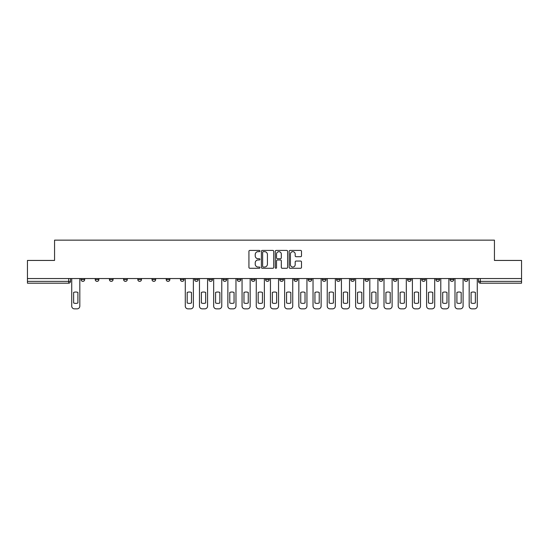 <?xml version="1.0" encoding="UTF-8"?>
<svg xmlns="http://www.w3.org/2000/svg" width="549" height="549" viewBox="0 0 549 549"><rect width="100%" height="100%" fill="white"/><g stroke="black" fill="none" stroke-linecap="round" stroke-linejoin="round"><path stroke-width="0.82" d="M259.945 251.044A0.624 0.624 0 0 0 259.313 250.419L249.829 250.419A0.892 0.892 0 0 0 248.93 251.312L248.93 267.39A0.892 0.892 0 0 0 249.829 268.283L259.313 268.283A0.624 0.624 0 0 0 259.945 267.658A0.624 0.624 0 0 0 259.313 267.034L258.085 267.034A2.855 2.855 0 0 1 255.23 264.172L255.23 262.834A2.855 2.855 0 0 1 258.085 259.972L259.313 259.972A0.624 0.624 0 0 0 259.945 259.348A0.624 0.624 0 0 0 259.313 258.723L258.085 258.723A2.855 2.855 0 0 1 255.23 255.868L255.23 254.523A2.855 2.855 0 0 1 258.085 251.668L259.313 251.668A0.624 0.624 0 0 0 259.945 251.044M464.317 279.551L464.317 278.549L464.317 279.551A1.819 1.819 0 0 0 466.135 281.369A1.819 1.819 0 0 1 464.317 279.551L467.954 279.551A1.819 1.819 0 0 1 466.135 281.369M435.927 278.549L435.927 279.551L439.564 279.551A1.819 1.819 0 0 1 437.745 281.369A1.819 1.819 0 0 1 435.927 279.551L435.927 278.549M421.728 279.551L421.728 278.549L421.728 279.551A1.819 1.819 0 0 0 423.547 281.369A1.819 1.819 0 0 1 421.728 279.551L425.372 279.551A1.819 1.819 0 0 1 423.547 281.369M407.536 279.551L407.536 278.549L407.536 279.551A1.819 1.819 0 0 0 409.355 281.369A1.819 1.819 0 0 1 407.536 279.551L411.174 279.551A1.819 1.819 0 0 1 409.355 281.369A1.819 1.819 0 0 0 411.174 279.551A1.819 1.819 0 0 1 409.355 281.369M364.948 279.551L364.948 278.549L364.948 279.551A1.819 1.819 0 0 0 366.766 281.369A1.819 1.819 0 0 1 364.948 279.551L368.585 279.551A1.819 1.819 0 0 1 366.766 281.369M350.756 278.549L350.756 279.551L354.393 279.551A1.819 1.819 0 0 1 352.575 281.369A1.819 1.819 0 0 1 350.756 279.551L350.756 278.549M336.558 278.549L336.558 279.551L340.195 279.551A1.819 1.819 0 0 1 338.376 281.369A1.819 1.819 0 0 1 336.558 279.551L336.558 278.549M322.366 278.549L322.366 279.551L326.003 279.551A1.819 1.819 0 0 1 324.185 281.369A1.819 1.819 0 0 1 322.366 279.551L322.366 278.549M308.167 279.551L308.167 278.549L308.167 279.551A1.819 1.819 0 0 0 309.986 281.369A1.819 1.819 0 0 1 308.167 279.551L311.805 279.551A1.819 1.819 0 0 1 309.986 281.369M279.777 278.549L279.777 279.551L283.414 279.551A1.819 1.819 0 0 1 281.596 281.369A1.819 1.819 0 0 1 279.777 279.551L279.777 278.549M265.586 279.551L265.586 278.549L265.586 279.551A1.819 1.819 0 0 0 267.404 281.369A1.819 1.819 0 0 1 265.586 279.551L269.223 279.551A1.819 1.819 0 0 1 267.404 281.369A1.819 1.819 0 0 0 269.223 279.551A1.819 1.819 0 0 1 267.404 281.369M180.415 278.549L180.415 279.551L184.052 279.551A1.819 1.819 0 0 1 182.234 281.369A1.819 1.819 0 0 1 180.415 279.551L180.415 278.549M166.217 278.549L166.217 279.551L169.854 279.551A1.819 1.819 0 0 1 168.035 281.369A1.819 1.819 0 0 1 166.217 279.551L166.217 278.549M152.018 278.549L152.018 279.551L155.662 279.551A1.819 1.819 0 0 1 153.844 281.369A1.819 1.819 0 0 1 152.018 279.551L152.018 278.549M123.628 278.549L123.628 279.551L127.272 279.551A1.819 1.819 0 0 1 125.453 281.369A1.819 1.819 0 0 1 123.628 279.551L123.628 278.549M109.436 278.549L109.436 279.551L113.073 279.551A1.819 1.819 0 0 1 111.255 281.369A1.819 1.819 0 0 1 109.436 279.551L109.436 278.549M300.605 256.712A0.892 0.892 0 0 0 301.497 255.82L301.497 251.312A0.892 0.892 0 0 0 300.605 250.419L290.064 250.419A0.892 0.892 0 0 0 289.172 251.312L289.172 267.39A0.892 0.892 0 0 0 290.064 268.283L300.605 268.283A0.892 0.892 0 0 0 301.497 267.39L301.497 261.942A0.892 0.892 0 0 0 300.605 261.049L296.089 261.049A0.892 0.892 0 0 0 295.197 261.942L295.197 264.639A2.388 2.388 0 0 1 292.809 267.034A2.388 2.388 0 0 1 290.421 264.639L290.421 254.057A2.388 2.388 0 0 1 292.809 251.668A2.388 2.388 0 0 1 295.197 254.057L295.197 255.82A0.892 0.892 0 0 0 296.089 256.712L300.605 256.712M27.45 278.549L27.45 260.439L54.564 260.439L54.564 240.146L494.436 240.146L494.436 260.439L521.55 260.439L521.55 278.549L27.45 278.549L27.45 281.369L70.492 281.369L70.492 278.549M273.718 251.312A0.892 0.892 0 0 0 272.826 250.419L262.285 250.419A0.892 0.892 0 0 0 261.393 251.312L261.393 267.39A0.892 0.892 0 0 0 262.285 268.283L272.826 268.283A0.892 0.892 0 0 0 273.718 267.39L273.718 251.312M276.174 250.419L286.715 250.419A0.892 0.892 0 0 1 287.607 251.312L287.607 267.39A0.892 0.892 0 0 1 286.715 268.283L282.207 268.283A0.892 0.892 0 0 1 281.308 267.39L281.308 260.871A0.892 0.892 0 0 0 280.415 259.972L277.423 259.972A0.892 0.892 0 0 0 276.531 260.871L276.531 267.658A0.624 0.624 0 0 1 275.907 268.283A0.624 0.624 0 0 1 275.282 267.658L275.282 251.312A0.892 0.892 0 0 1 276.174 250.419M478.508 278.549L478.508 281.369L521.55 281.369L521.55 283.188L480.327 283.188A1.819 1.819 0 0 1 478.508 281.369M521.55 278.549L521.55 281.369M68.673 278.549L68.673 283.188A1.819 1.819 0 0 0 70.492 281.369A1.819 1.819 0 0 1 68.673 283.188L27.45 283.188L27.45 281.369M467.954 278.549L467.954 279.551M453.762 278.549L453.762 279.551A1.819 1.819 0 0 1 451.937 281.369A1.819 1.819 0 0 1 450.118 279.551L453.762 279.551A1.819 1.819 0 0 1 451.937 281.369A1.819 1.819 0 0 0 453.762 279.551L453.762 278.549M450.118 278.549L450.118 279.551M439.564 278.549L439.564 279.551A1.819 1.819 0 0 1 437.745 281.369A1.819 1.819 0 0 0 439.564 279.551L439.564 278.549M425.372 278.549L425.372 279.551L425.372 278.549M411.174 278.549L411.174 279.551M396.982 278.549L396.982 279.551A1.819 1.819 0 0 1 395.156 281.369A1.819 1.819 0 0 1 393.338 279.551L396.982 279.551A1.819 1.819 0 0 1 395.156 281.369A1.819 1.819 0 0 0 396.982 279.551M393.338 278.549L393.338 279.551M382.783 278.549L382.783 279.551A1.819 1.819 0 0 1 380.965 281.369A1.819 1.819 0 0 1 379.146 279.551A1.819 1.819 0 0 0 380.965 281.369A1.819 1.819 0 0 0 382.783 279.551A1.819 1.819 0 0 1 380.965 281.369M379.146 278.549L379.146 279.551L382.783 279.551M368.585 278.549L368.585 279.551L368.585 278.549M354.393 278.549L354.393 279.551L354.393 278.549M340.195 278.549L340.195 279.551A1.819 1.819 0 0 1 338.376 281.369A1.819 1.819 0 0 0 340.195 279.551L340.195 278.549M326.003 278.549L326.003 279.551A1.819 1.819 0 0 1 324.185 281.369A1.819 1.819 0 0 0 326.003 279.551M311.805 278.549L311.805 279.551L311.805 278.549M297.613 278.549L297.613 279.551A1.819 1.819 0 0 1 295.794 281.369A1.819 1.819 0 0 1 293.976 279.551A1.819 1.819 0 0 0 295.794 281.369M293.976 278.549L293.976 279.551L297.613 279.551M283.414 278.549L283.414 279.551A1.819 1.819 0 0 1 281.596 281.369A1.819 1.819 0 0 0 283.414 279.551L283.414 278.549M269.223 278.549L269.223 279.551M255.024 278.549L255.024 279.551A1.819 1.819 0 0 1 253.206 281.369A1.819 1.819 0 0 1 251.387 279.551L255.024 279.551M251.387 278.549L251.387 279.551M240.833 278.549L240.833 279.551A1.819 1.819 0 0 1 239.014 281.369A1.819 1.819 0 0 1 237.195 279.551L240.833 279.551M237.195 278.549L237.195 279.551M226.634 278.549L226.634 279.551A1.819 1.819 0 0 1 224.816 281.369A1.819 1.819 0 0 1 222.997 279.551L226.634 279.551M222.997 278.549L222.997 279.551M212.442 278.549L212.442 279.551A1.819 1.819 0 0 1 210.624 281.369A1.819 1.819 0 0 1 208.805 279.551L212.442 279.551M208.805 278.549L208.805 279.551M198.244 278.549L198.244 279.551A1.819 1.819 0 0 1 196.425 281.369A1.819 1.819 0 0 1 194.607 279.551L198.244 279.551M194.607 278.549L194.607 279.551M184.052 278.549L184.052 279.551L184.052 278.549M169.854 278.549L169.854 279.551M155.662 278.549L155.662 279.551L155.662 278.549M141.464 278.549L141.464 279.551A1.819 1.819 0 0 1 139.645 281.369A1.819 1.819 0 0 1 137.826 279.551L141.464 279.551M137.826 278.549L137.826 279.551M127.272 278.549L127.272 279.551M113.073 278.549L113.073 279.551L113.073 278.549M98.882 278.549L98.882 279.551A1.819 1.819 0 0 1 97.063 281.369A1.819 1.819 0 0 1 95.238 279.551L98.882 279.551M95.238 278.549L95.238 279.551M81.046 278.549L81.046 279.551L84.683 279.551L84.683 278.549L84.683 279.551A1.819 1.819 0 0 1 82.865 281.369A1.819 1.819 0 0 1 81.046 279.551A1.819 1.819 0 0 0 82.865 281.369M263.266 251.668A0.624 0.624 0 0 0 262.642 252.293L262.642 266.402A0.624 0.624 0 0 0 263.266 267.034L264.563 267.034A2.855 2.855 0 0 0 267.425 264.172L267.425 254.523A2.855 2.855 0 0 0 264.563 251.668L263.266 251.668M281.308 254.105A2.388 2.388 0 0 0 278.919 251.71A2.388 2.388 0 0 0 276.531 254.105L276.531 257.831A0.892 0.892 0 0 0 277.423 258.723L280.415 258.723A0.892 0.892 0 0 0 281.308 257.831L281.308 254.105M73.628 292.432L73.628 302.973A5.689 5.689 0 0 0 77.903 302.973L77.903 292.432A5.689 5.689 0 0 0 73.628 292.432M71.72 278.549L71.72 306.122A2.731 2.731 0 0 0 74.451 308.854L77.086 308.854A2.731 2.731 0 0 0 79.818 306.122L79.818 278.549M187.188 292.432L187.188 302.973A5.689 5.689 0 0 0 191.471 302.973L191.471 292.432A5.689 5.689 0 0 0 187.188 292.432M185.281 278.549L185.281 306.122A2.731 2.731 0 0 0 188.012 308.854L190.647 308.854A2.731 2.731 0 0 0 193.378 306.122L193.378 278.549M201.387 292.432L201.387 302.973A5.689 5.689 0 0 0 205.662 302.973L205.662 292.432A5.689 5.689 0 0 0 201.387 292.432M199.472 278.549L199.472 306.122A2.731 2.731 0 0 0 202.204 308.854L204.846 308.854A2.731 2.731 0 0 0 207.577 306.122L207.577 278.549M215.579 292.432L215.579 302.973A5.689 5.689 0 0 0 219.861 302.973L219.861 292.432A5.689 5.689 0 0 0 215.579 292.432M213.671 278.549L213.671 306.122A2.731 2.731 0 0 0 216.402 308.854L219.037 308.854A2.731 2.731 0 0 0 221.769 306.122L221.769 278.549M229.777 292.432L229.777 302.973A5.689 5.689 0 0 0 234.052 302.973L234.052 292.432A5.689 5.689 0 0 0 229.777 292.432M227.862 278.549L227.862 306.122A2.731 2.731 0 0 0 230.594 308.854L233.236 308.854A2.731 2.731 0 0 0 235.967 306.122L235.967 278.549M243.969 292.432L243.969 302.973A5.689 5.689 0 0 0 248.251 302.973L248.251 292.432A5.689 5.689 0 0 0 243.969 292.432M242.061 278.549L242.061 306.122A2.731 2.731 0 0 0 244.792 308.854L247.427 308.854A2.731 2.731 0 0 0 250.159 306.122L250.159 278.549M258.167 292.432L258.167 302.973A5.689 5.689 0 0 0 262.443 302.973L262.443 292.432A5.689 5.689 0 0 0 258.167 292.432M256.253 278.549L256.253 306.122A2.731 2.731 0 0 0 258.984 308.854L261.626 308.854A2.731 2.731 0 0 0 264.357 306.122L264.357 278.549M272.359 292.432L272.359 302.973A5.689 5.689 0 0 0 276.641 302.973L276.641 292.432A5.689 5.689 0 0 0 272.359 292.432M270.451 278.549L270.451 306.122A2.731 2.731 0 0 0 273.182 308.854L275.818 308.854A2.731 2.731 0 0 0 278.549 306.122L278.549 278.549M286.557 292.432L286.557 302.973A5.689 5.689 0 0 0 290.833 302.973L290.833 292.432A5.689 5.689 0 0 0 286.557 292.432M284.643 278.549L284.643 306.122A2.731 2.731 0 0 0 287.374 308.854L290.016 308.854A2.731 2.731 0 0 0 292.747 306.122L292.747 278.549M300.749 292.432L300.749 302.973A5.689 5.689 0 0 0 305.031 302.973L305.031 292.432A5.689 5.689 0 0 0 300.749 292.432M298.841 278.549L298.841 306.122A2.731 2.731 0 0 0 301.573 308.854L304.208 308.854A2.731 2.731 0 0 0 306.939 306.122L306.939 278.549M314.948 292.432L314.948 302.973A5.689 5.689 0 0 0 319.223 302.973L319.223 292.432A5.689 5.689 0 0 0 314.948 292.432M313.033 278.549L313.033 306.122A2.731 2.731 0 0 0 315.764 308.854L318.406 308.854A2.731 2.731 0 0 0 321.138 306.122L321.138 278.549M329.139 292.432L329.139 302.973A5.689 5.689 0 0 0 333.421 302.973L333.421 292.432A5.689 5.689 0 0 0 329.139 292.432M327.231 278.549L327.231 306.122A2.731 2.731 0 0 0 329.963 308.854L332.598 308.854A2.731 2.731 0 0 0 335.329 306.122L335.329 278.549M343.338 292.432L343.338 302.973A5.689 5.689 0 0 0 347.613 302.973L347.613 292.432A5.689 5.689 0 0 0 343.338 292.432M341.423 278.549L341.423 306.122A2.731 2.731 0 0 0 344.154 308.854L346.796 308.854A2.731 2.731 0 0 0 349.528 306.122L349.528 278.549M357.529 292.432L357.529 302.973A5.689 5.689 0 0 0 361.812 302.973L361.812 292.432A5.689 5.689 0 0 0 357.529 292.432M355.622 278.549L355.622 306.122A2.731 2.731 0 0 0 358.353 308.854L360.988 308.854A2.731 2.731 0 0 0 363.719 306.122L363.719 278.549M371.728 292.432L371.728 302.973A5.689 5.689 0 0 0 376.003 302.973L376.003 292.432A5.689 5.689 0 0 0 371.728 292.432M369.82 278.549L369.82 306.122A2.731 2.731 0 0 0 372.545 308.854L375.187 308.854A2.731 2.731 0 0 0 377.918 306.122L377.918 278.549M385.92 292.432L385.92 302.973A5.689 5.689 0 0 0 390.202 302.973L390.202 292.432A5.689 5.689 0 0 0 385.92 292.432M384.012 278.549L384.012 306.122A2.731 2.731 0 0 0 386.743 308.854L389.378 308.854A2.731 2.731 0 0 0 392.11 306.122L392.11 278.549M400.118 292.432L400.118 302.973A5.689 5.689 0 0 0 404.393 302.973L404.393 292.432A5.689 5.689 0 0 0 400.118 292.432M398.21 278.549L398.21 306.122A2.731 2.731 0 0 0 400.935 308.854L403.577 308.854A2.731 2.731 0 0 0 406.308 306.122L406.308 278.549M414.31 292.432L414.31 302.973A5.689 5.689 0 0 0 418.592 302.973L418.592 292.432A5.689 5.689 0 0 0 414.31 292.432M412.402 278.549L412.402 306.122A2.731 2.731 0 0 0 415.133 308.854L417.768 308.854A2.731 2.731 0 0 0 420.5 306.122L420.5 278.549M428.508 292.432L428.508 302.973A5.689 5.689 0 0 0 432.784 302.973L432.784 292.432A5.689 5.689 0 0 0 428.508 292.432M426.6 278.549L426.6 306.122A2.731 2.731 0 0 0 429.325 308.854L431.967 308.854A2.731 2.731 0 0 0 434.698 306.122L434.698 278.549M442.7 292.432L442.7 302.973A5.689 5.689 0 0 0 446.982 302.973L446.982 292.432A5.689 5.689 0 0 0 442.7 292.432M440.792 278.549L440.792 306.122A2.731 2.731 0 0 0 443.523 308.854L446.159 308.854A2.731 2.731 0 0 0 448.89 306.122L448.89 278.549M456.898 292.432L456.898 302.973A5.689 5.689 0 0 0 461.174 302.973L461.174 292.432A5.689 5.689 0 0 0 456.898 292.432M454.991 278.549L454.991 306.122A2.731 2.731 0 0 0 457.715 308.854L460.357 308.854A2.731 2.731 0 0 0 463.088 306.122L463.088 278.549M471.097 292.432L471.097 302.973A5.689 5.689 0 0 0 475.372 302.973L475.372 292.432A5.689 5.689 0 0 0 471.097 292.432M469.182 278.549L469.182 306.122A2.731 2.731 0 0 0 471.914 308.854L474.549 308.854A2.731 2.731 0 0 0 477.28 306.122L477.28 278.549M480.327 278.549L480.327 283.188"/></g></svg>
